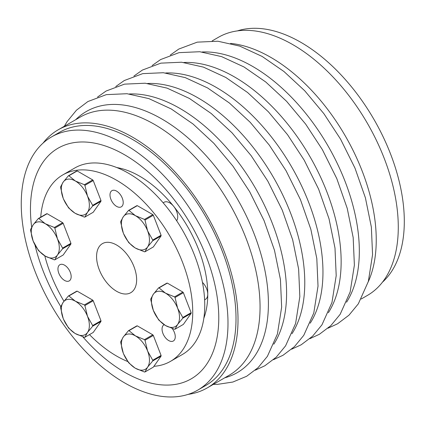 <?xml version="1.0" encoding="UTF-8"?>
<svg xmlns="http://www.w3.org/2000/svg" width="425" height="425" viewBox="0 0 425 425"><rect width="100%" height="100%" fill="white"/><g stroke="black" fill="none" stroke-linecap="round" stroke-linejoin="round"><path stroke-width="0.64" d="M153.908 366.318A107.658 62.156 -120 0 0 170.436 361.388A107.658 62.156 -120 0 0 186.936 275.124A107.658 62.156 -120 0 0 116.609 180.253A107.658 62.156 -120 0 0 62.778 174.919A107.658 62.156 -120 0 0 40.736 217.164M44.784 255.829A107.658 62.156 -120 0 0 63.952 301.235M89.473 334.618A107.658 62.156 -120 0 0 127.872 361.595M64.558 265.173A9.35 5.397 -120 0 0 59.888 264.706A9.35 5.397 -120 0 0 59.888 275.501A9.35 5.397 -120 0 0 69.233 280.904A9.35 5.397 -120 0 0 70.667 273.408A9.35 5.397 -120 0 0 64.558 265.173M116.609 191.123A9.35 5.397 -120 0 0 111.934 190.66A9.35 5.397 -120 0 0 111.934 201.455A9.35 5.397 -120 0 0 121.284 206.853A9.35 5.397 -120 0 0 122.713 199.362A9.35 5.397 -120 0 0 116.609 191.123M164.162 324.711A9.35 5.397 -120 0 0 163.981 324.806A9.35 5.397 -120 0 0 163.981 335.601A9.35 5.397 -120 0 0 173.331 340.999A9.35 5.397 -120 0 0 172.205 328.514M136.643 279.719A28.332 16.357 60 0 1 130.773 292.692A28.332 16.357 60 0 1 102.441 276.335A28.332 16.357 60 0 1 102.441 243.621A28.332 16.357 60 0 1 124.275 251.212A28.332 16.357 60 0 1 136.643 279.719M47.148 213.711A22.663 13.085 60 0 0 46.638 213.754L38.314 218.562L33.145 224.825A19.832 11.448 60 0 1 45.289 223.741L38.824 218.519L47.148 213.711L62.666 222.668A22.663 13.085 60 0 1 63.171 223.3L70.927 243.297A22.663 13.085 60 0 1 70.927 243.971L63.171 255.011L54.846 259.818A22.663 13.085 60 0 1 54.336 259.861L45.289 256.126A19.832 11.448 60 0 1 33.145 241.018L38.314 250.272A22.663 13.085 60 0 0 38.824 250.904L45.289 256.126A19.832 11.448 60 0 0 57.433 255.042L62.602 248.779L70.927 243.971M38.314 218.562A22.663 13.085 60 0 1 38.824 218.519M182.803 317.502L177.634 308.247A19.832 11.448 60 0 1 177.634 324.44L182.803 318.176L191.128 313.368L183.366 324.408L175.042 329.21A22.663 13.085 60 0 1 174.537 329.258L165.49 325.523A19.832 11.448 60 0 1 153.345 310.415A19.832 11.448 60 0 1 153.345 294.222A19.832 11.448 60 0 1 165.49 293.138A19.832 11.448 60 0 1 177.634 308.247L175.042 297.5L183.366 292.697L191.128 312.694L182.803 317.502A22.663 13.085 60 0 1 182.803 318.176M175.042 329.21L177.634 324.44A19.832 11.448 60 0 1 165.49 325.523L159.019 320.296A22.663 13.085 60 0 1 158.514 319.669L153.345 310.415L150.753 299.673A22.663 13.085 60 0 1 150.753 298.998L153.345 294.222L158.514 287.959A22.663 13.085 60 0 1 159.019 287.911L167.344 283.108L182.862 292.065A22.663 13.085 60 0 1 183.366 292.697M182.862 292.065L174.537 296.873A22.663 13.085 60 0 1 175.042 297.5M174.537 296.873L165.49 293.138L159.019 287.911M137.296 325.858L152.814 334.815L144.489 339.623L135.437 335.888L128.972 330.666L137.296 325.858A22.663 13.085 60 0 0 136.792 325.901L128.462 330.708L123.293 336.972A19.832 11.448 60 0 1 135.437 335.888A19.832 11.448 60 0 1 147.581 350.997A19.832 11.448 60 0 1 147.581 367.189L152.75 360.926L161.08 356.118L153.319 367.158L144.994 371.96L147.581 367.189A19.832 11.448 60 0 1 135.437 368.273A19.832 11.448 60 0 1 123.293 353.164A19.832 11.448 60 0 1 123.293 336.972L120.705 341.748A22.663 13.085 60 0 0 120.705 342.422L123.293 353.164M123.622 353.983L128.462 362.419A22.663 13.085 60 0 0 128.972 363.051L134.89 367.944M77.196 170.962A22.663 13.085 60 0 0 76.691 171.004L68.367 175.812A22.663 13.085 60 0 1 68.871 175.769L77.196 170.962L92.714 179.918A22.663 13.085 60 0 1 93.218 180.551L100.98 200.547L92.655 205.355L87.486 196.1A19.832 11.448 60 0 1 87.486 212.293L92.655 206.029L100.98 201.222L93.218 212.261L84.894 217.063L87.486 212.293A19.832 11.448 60 0 1 75.342 213.377A19.832 11.448 60 0 1 63.197 198.268A19.832 11.448 60 0 1 63.197 182.075L60.605 186.851A22.663 13.085 60 0 0 60.605 187.526L63.197 198.268M63.522 199.086L68.367 207.522A22.663 13.085 60 0 0 68.871 208.154L74.789 213.047M75.342 333.577A19.832 11.448 60 0 1 63.197 318.468A19.832 11.448 60 0 1 63.197 302.276A19.832 11.448 60 0 1 75.342 301.192A19.832 11.448 60 0 1 87.486 316.296L84.894 305.554L93.218 300.746L100.98 320.748L92.655 325.55L87.486 316.296A19.832 11.448 60 0 1 87.486 332.488A19.832 11.448 60 0 1 75.342 333.577L84.389 337.312A22.663 13.085 60 0 0 84.894 337.264L87.486 332.488L92.655 326.225L100.98 321.422L93.218 332.456L84.894 337.264M63.522 319.281L68.367 327.723A22.663 13.085 60 0 0 68.871 328.35L74.789 333.248M137.296 205.657L152.814 214.62L144.489 219.422L135.437 215.688L128.972 210.465L137.296 205.657A22.663 13.085 60 0 0 136.792 205.705L128.462 210.508L123.293 216.777A19.832 11.448 60 0 1 135.437 215.688A19.832 11.448 60 0 1 147.581 230.796A19.832 11.448 60 0 1 147.581 246.989A19.832 11.448 60 0 1 135.437 248.072A19.832 11.448 60 0 1 123.293 232.969A19.832 11.448 60 0 1 123.293 216.777L120.705 221.547A22.663 13.085 60 0 0 120.705 222.222L123.293 232.969M123.622 233.782L128.462 242.218A22.663 13.085 60 0 0 128.972 242.85L134.89 247.743M152.75 360.251L147.581 350.997L144.994 340.255L153.319 335.447L161.08 355.443L152.75 360.251A22.663 13.085 60 0 1 152.75 360.926M161.08 355.443A22.663 13.085 60 0 1 161.08 356.118M237.416 30.892A146.189 84.4 60 0 1 300.932 42.373A146.189 84.4 60 0 1 393.81 162.95A146.189 84.4 60 0 1 382.484 282.168M128.462 330.708A22.663 13.085 60 0 1 128.972 330.666M144.489 339.623A22.663 13.085 60 0 1 144.994 340.255M144.994 371.96A22.663 13.085 60 0 1 144.489 372.008L135.437 368.273M191.128 312.694A22.663 13.085 60 0 1 191.128 313.368M75.342 213.377L84.389 217.111A22.663 13.085 60 0 0 84.894 217.063M100.98 200.547A22.663 13.085 60 0 1 100.98 201.222M152.814 334.815A22.663 13.085 60 0 1 153.319 335.447M92.655 205.355A22.663 13.085 60 0 1 92.655 206.029M92.714 179.918L84.389 184.726A22.663 13.085 60 0 1 84.894 185.353L93.218 180.551M84.389 184.726L75.342 180.992A19.832 11.448 60 0 1 87.486 196.1L84.894 185.353M54.846 259.818L57.433 255.042A19.832 11.448 60 0 0 57.433 238.85L54.846 228.108L63.171 223.3M33.145 241.018A19.832 11.448 60 0 1 33.145 224.825L30.558 229.601A22.663 13.085 60 0 0 30.558 230.276L33.145 241.018M62.666 222.668L54.336 227.476L45.289 223.741A19.832 11.448 60 0 1 57.433 238.85L62.602 248.104A22.663 13.085 60 0 1 62.602 248.779M158.514 287.959L166.839 283.151A22.663 13.085 60 0 1 167.344 283.108M77.196 291.157A22.663 13.085 60 0 0 76.691 291.205L68.367 296.013A22.663 13.085 60 0 1 68.871 295.965L77.196 291.157L92.714 300.119L84.389 304.927L75.342 301.192L68.871 295.965M152.814 214.62A22.663 13.085 60 0 1 153.319 215.247L161.08 235.243A22.663 13.085 60 0 1 161.08 235.917L153.319 246.957L144.994 251.765A22.663 13.085 60 0 1 144.489 251.807L135.437 248.072M43.068 143.097A149.021 86.036 60 0 1 58.135 129.838L80.171 117.119A149.021 86.036 60 0 1 154.679 124.498A149.021 86.036 60 0 1 252.036 255.818A149.021 86.036 60 0 1 229.192 375.233L207.156 387.951A149.021 86.036 60 0 1 188.137 394.368M70.927 243.297L62.602 248.104M54.336 227.476A22.663 13.085 60 0 1 54.846 228.108M68.367 296.013L63.197 302.276L60.605 307.047A22.663 13.085 60 0 0 60.605 307.727L63.197 318.468M204.616 299.827L205.424 299.359A11.332 6.545 -120 0 0 207.767 294.174A11.332 6.545 -120 0 0 202.454 282.391M124.621 144.165A146.189 84.4 -120 0 0 51.526 136.924A146.189 84.4 -120 0 0 51.526 305.729A146.189 84.4 -120 0 0 197.715 390.134A146.189 84.4 -120 0 0 220.123 272.988A146.189 84.4 -120 0 0 124.621 144.165M82.827 336.828A133.158 76.877 -120 0 0 216.298 341.238A133.158 76.877 -120 0 0 124.621 154.806A133.158 76.877 -120 0 0 31.663 227.163M34.977 245.023A133.158 76.877 -120 0 0 60.775 306.579M203.835 318.24A96.326 55.611 -120 0 0 207.767 294.174A96.326 55.611 -120 0 0 173.713 206.396A96.326 55.611 -120 0 0 139.655 176.2A96.326 55.611 -120 0 0 116.848 167.572M51.526 136.924L59.553 132.292A146.189 84.4 60 0 1 132.643 139.533A146.189 84.4 60 0 1 228.145 268.356A146.189 84.4 60 0 1 205.737 385.502L197.715 390.134M92.655 325.55A22.663 13.085 60 0 1 92.655 326.225M84.389 304.927A22.663 13.085 60 0 1 84.894 305.554M92.714 300.119A22.663 13.085 60 0 1 93.218 300.746M100.98 320.748A22.663 13.085 60 0 1 100.98 321.422M68.367 175.812L63.197 182.075A19.832 11.448 60 0 1 75.342 180.992L68.871 175.769M176.646 220.729A11.332 6.545 -120 0 0 173.713 206.396A11.332 6.545 -120 0 0 164.039 202.284L163.147 202.799M144.489 219.422A22.663 13.085 60 0 1 144.994 220.054L153.319 215.247M58.135 129.838A149.021 86.036 60 0 1 132.643 137.222A149.021 86.036 60 0 1 229.999 268.542A149.021 86.036 60 0 1 207.156 387.951M212.202 40.89L218.397 37.31A149.021 86.036 60 0 1 292.91 44.694A149.021 86.036 60 0 1 390.262 176.014A149.021 86.036 60 0 1 367.418 295.423L361.223 299.003M230.573 43.398A149.021 86.036 60 0 1 270.874 57.417A149.021 86.036 60 0 1 368.236 281.833M144.994 251.765L147.581 246.989L152.75 240.725L161.08 235.917M161.08 235.243L152.75 240.051L147.581 230.796L144.994 220.054M152.75 240.051A22.663 13.085 60 0 1 152.75 240.725M128.462 210.508A22.663 13.085 60 0 1 128.972 210.465M170.436 361.388L182.458 354.45A107.658 62.156 -120 0 0 198.958 268.18A107.658 62.156 -120 0 0 128.626 173.315A107.658 62.156 -120 0 0 74.8 167.981L62.778 174.919M129.349 93.978A150.806 87.072 60 0 1 179.956 108.449A150.806 87.072 60 0 1 273.817 344.213M75.687 119.707A150.806 87.072 60 0 1 161.771 118.947A150.806 87.072 60 0 1 263.139 262.379A150.806 87.072 60 0 1 224.708 377.82M147.533 83.481A150.806 87.072 60 0 1 198.135 97.952A150.806 87.072 60 0 1 292.002 333.715M165.718 72.983A150.806 87.072 60 0 1 216.32 87.449A150.806 87.072 60 0 1 310.186 323.212M183.903 62.486A150.806 87.072 60 0 1 234.504 76.952A150.806 87.072 60 0 1 328.371 312.715M202.087 51.988A150.806 87.072 60 0 1 252.689 66.454A150.806 87.072 60 0 1 346.556 302.217M97.559 97.054L106.064 91.046L124.52 84.139L145.175 83.22L167.067 88.118L189.423 98.451L211.214 113.502L232.023 132.802L251.127 155.635L267.83 181.151L282.258 210.125L292.676 239.838L298.626 269.067L299.832 296.639L295.603 323.483L285.584 345.838L276.245 357.175L264.817 365.782L255.26 370.202M133.928 76.059L142.428 70.051L160.889 63.139L181.544 62.225L203.437 67.123L225.792 77.456L247.584 92.507L268.393 111.807L287.497 134.64L304.199 160.151L318.628 189.13L329.04 218.843L334.996 248.072L336.202 275.644L331.967 302.483L321.953 324.843L312.614 336.175L301.187 344.787L291.63 349.207M115.743 86.557L124.249 80.548L142.704 73.642L163.359 72.723L185.252 77.621L207.607 87.954L229.399 103.004L250.208 122.304L269.312 145.137L286.014 170.653L300.443 199.628L310.856 229.341L316.811 258.57L318.017 286.142L313.788 312.986L303.769 335.341L294.429 346.672L283.002 355.284L273.445 359.704M64.334 126.262L67.134 121.571L76.457 110.197L87.879 101.543L106.34 94.637L126.99 93.718L148.883 98.616L171.238 108.949L193.03 123.999L213.839 143.299L232.942 166.133L249.645 191.648L264.074 220.623L274.492 250.336L280.442 279.565L281.647 307.137L277.419 333.981L267.399 356.336L258.06 367.673L246.633 376.284L232.847 382.043L217.648 384.343L213.355 384.375M170.292 55.059L178.798 49.056L197.258 42.144L217.913 41.23L239.801 46.123L262.161 56.456L283.948 71.506L304.757 90.807L323.861 113.64L340.568 139.156L354.992 168.13L365.41 197.848L371.36 227.072L372.566 254.644L368.337 281.488L358.317 303.843L348.978 315.18L337.551 323.792L327.994 328.212M152.113 65.562L160.613 59.553L179.074 52.642L199.729 51.728L221.622 56.626L243.977 66.953L265.763 82.004L286.578 101.309L305.676 124.137L322.384 149.653L336.812 178.633L347.225 208.346L353.175 237.575L354.381 265.142L350.152 291.986L340.138 314.346L330.799 325.678L319.372 334.289L309.809 338.709"/></g></svg>
